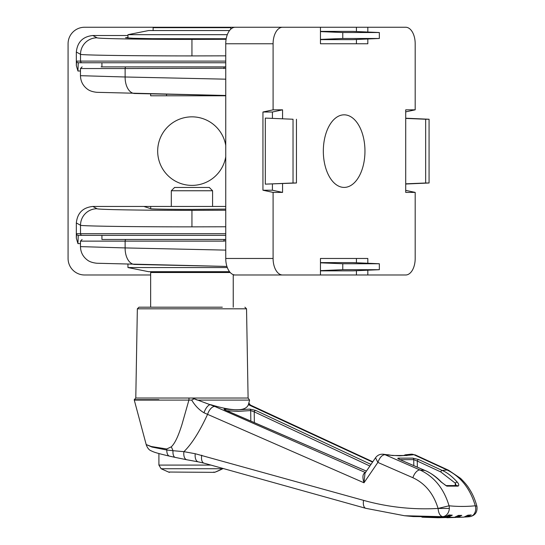 <?xml version="1.0" encoding="UTF-8"?>
<svg xmlns="http://www.w3.org/2000/svg" width="545" height="545" viewBox="0 0 545 545"><rect width="100%" height="100%" fill="white"/><g stroke="black" fill="none" stroke-linecap="round" stroke-linejoin="round"><path stroke-width="0.82" d="M101.929 66.885L101.929 62.757L78.248 62.757A1.649 1.649 -90 0 1 76.6 61.108L76.334 65.618L77.935 71.013L78.248 62.757L225.746 62.757M143.887 206.446L150.713 206.446L150.713 208.715L143.887 206.446L92.848 206.446C82.888 207.495 77.383 213 76.334 222.953L76.334 238.206L77.935 243.608L78.248 235.345L225.746 235.345M225.746 156.769A34.267 34.267 0 0 1 189.108 185.273A34.267 34.267 0 0 1 157.675 151.115A34.267 34.267 0 0 1 189.108 116.964A34.267 34.267 0 0 1 225.746 145.467M127.946 37.435L125.527 37.741L133.355 38.286L152.103 38.668L226.195 38.736M150.713 208.715C150.113 209.062 172.172 209.43 191.942 209.403L225.746 209.096M150.713 206.446L225.746 206.446M299.294 27.25L84.591 27.25A16.514 16.514 0 0 0 68.077 43.764L68.077 258.466A16.514 16.514 0 0 0 84.591 274.987L150.652 274.987M233.233 274.987L320.46 274.987L320.46 258.466L367.827 258.466L367.827 263.249M76.334 65.618L76.334 52.02L80.517 54.316C80.946 55.181 133.661 55.937 191.942 55.917L225.746 55.842M127.946 35.507L92.848 35.507C82.888 36.556 77.383 42.06 76.334 52.02M76.334 222.953L80.517 225.249L80.517 233.696L76.6 233.696A1.649 1.649 -90 0 0 78.248 235.345L101.104 235.345M76.6 233.696L76.334 238.206M225.746 210.234L191.942 210.343C142.299 210.363 97.392 209.607 97.024 208.735A16.514 16.507 -61.3 0 0 80.517 225.249C80.946 226.114 133.661 226.877 191.942 226.856L225.746 226.775M323.328 151.115A36.29 20.812 -90 0 1 343.636 114.838A36.29 20.812 -90 0 1 364.959 151.115A36.29 20.812 -90 0 1 343.636 187.398A36.29 20.812 -90 0 1 323.328 151.115M225.746 95.791L150.652 95.791L150.652 93.842M101.104 66.885L225.746 66.885M282.569 183.604L282.569 192.405L273.093 192.405L273.093 258.466A16.514 9.476 90 0 0 282.569 274.987M367.827 270.204L367.827 274.987L405.718 274.987A16.514 9.476 90 0 0 415.188 258.466L415.188 192.405L405.718 192.405L405.718 109.831L415.188 109.831L415.188 43.764A16.514 9.476 90 0 0 405.718 27.25L367.827 27.25L367.827 32.032M367.827 38.988L367.827 43.764L320.46 43.764L320.46 27.25L282.569 27.25A16.514 9.476 90 0 0 273.093 43.764L273.093 109.831L282.569 109.831L282.569 118.633M320.46 274.987L367.827 274.987M273.093 258.466L225.746 258.466A16.514 9.476 90 0 0 235.215 274.987M273.093 109.831L262.949 112.011L262.949 190.225L273.093 192.405M225.746 258.466L225.746 43.764L273.093 43.764M282.569 192.405L272.418 190.225L262.949 190.225M272.418 118.19L272.418 112.011L282.569 109.831M272.418 190.225L272.418 184.047M262.949 112.011L272.418 112.011M282.569 27.25L235.215 27.25A16.514 9.476 90 0 0 225.746 43.764M367.827 27.25L320.46 27.25M320.46 43.764L356.423 43.764L356.423 39.485M356.423 27.25L356.423 31.528M415.188 192.405L405.718 190.369M405.718 111.868L415.188 109.831M320.46 258.466L356.423 258.466L356.423 262.751M356.423 270.702L356.423 274.987M320.46 262.826L342.771 263.753L379.34 263.753L352.942 262.601L320.46 262.601M320.46 270.858L352.942 270.858L379.34 269.7L342.771 269.7L320.46 270.633M265.313 184.149L296.446 182.997L293.033 182.997L293.033 119.239L265.313 118.088L265.313 184.149L293.033 182.997M293.033 119.239L265.313 118.088M320.46 39.635L352.942 39.635L379.34 38.484L342.771 38.484L320.46 39.41M320.46 31.603L342.771 32.53L379.34 32.53L352.942 31.378L320.46 31.378M225.746 79.175L125.125 76.988L125.125 68.541L225.746 68.241M296.446 119.239L296.446 182.997M405.718 118.217L429.072 119.239L429.072 182.997L405.718 184.019M405.718 183.828L425.659 182.997L425.659 119.239L405.718 118.408M225.746 250.114L125.125 247.921L125.125 241.128L223.825 241.128A1.649 0.988 90 0 1 224.812 239.48L101.976 239.48M223.825 241.128L225.746 240.835M80.469 246.619C80.605 252.226 82.929 256.722 87.432 260.101C89.605 261.77 92.766 262.819 96.908 263.249L226.924 266.444L134.792 264.434A16.514 9.899 91.2 0 1 134.669 264.434A16.514 9.899 91.2 0 1 125.125 247.921L80.469 246.619L80.462 241.128L125.125 241.128A1.649 0.988 -90 0 1 126.12 239.48M223.825 68.541A1.649 0.988 90 0 1 224.812 66.885L101.976 66.885M80.469 75.68C80.605 81.287 82.929 85.783 87.432 89.162C89.605 90.838 92.766 91.887 96.908 92.316L225.746 95.484L134.792 93.495A16.514 9.899 91.2 0 1 134.669 93.495A16.514 9.899 91.2 0 1 125.125 76.988L80.469 75.68L80.462 68.541L125.125 68.541A1.649 0.988 90 0 1 126.12 66.885M342.771 269.7L342.771 263.753M379.34 263.753L379.34 269.7M342.771 38.484L342.771 32.53M379.34 32.53L379.34 38.484M429.072 182.997L425.659 182.997M425.659 119.239L429.072 119.239M222.312 307.189L138.995 307.189L137.347 308.811L135.787 398.027L248.098 398.027L246.538 308.811L137.347 308.811M188.992 398.027L188.911 400.105L191.704 400.064C194.994 405.623 199.095 409.867 204.014 412.797A8.257 3.447 -67.1 0 1 210.636 404.663C233.206 411.475 245.788 411.475 248.377 404.663A8.257 5.321 -62.4 0 1 250.353 405.044A8.257 5.321 -62.4 0 1 250.373 405.051L372.8 461.772M248.098 398.027L249.603 400.105L197.317 400.105L192.256 398.027L191.152 398.027L192.256 398.027L214.907 406.502A8.257 4.203 113.8 0 0 207.638 414.22C201.112 428.322 193.155 442.676 183.91 451.655L173.017 450.701A41.291 21.03 66.4 0 0 171.3 446.825C175.899 442.486 179.339 432.675 181.901 424.725L188.911 400.105L134.281 400.105L134.227 399.676L158.84 399.676M134.281 400.105L146.196 444.57L151.285 446.512L166.722 448.985L171.3 446.825M168.262 307.189L150.652 307.189L150.652 272.507L230.228 272.507M390.867 455.232A1.649 0.64 103.8 0 1 390.976 455.232A1.649 0.64 103.8 0 1 391.078 455.286L399.914 455.811L407.728 455.286A1.649 1.608 -165.3 0 0 406.352 455.511M415.29 454.925L410.801 454.23A8.257 6.744 82.9 0 1 413.825 454.687L447.084 469.981C460.818 476.684 470.212 488.62 475.274 505.787L476.923 506.285C475.049 499.52 472.495 493.695 469.259 488.817C467.678 486.038 464.79 482.557 460.593 478.381L448.515 470.226L415.29 454.925L413.825 454.687A350.714 201.159 90 0 1 407.728 455.286L405.446 454.809A1.649 0.974 -101.2 0 0 405.378 454.816L403.286 455.647M448.515 470.226A8.257 4.68 -65.3 0 0 447.084 469.981A365.872 209.859 -90 0 1 442.179 470.437L418.71 459.558L412.838 458.141L398.484 458.141C397.25 458.168 397.659 458.638 399.703 459.558L424.875 470.437A365.872 209.859 -90 0 1 419.97 469.981L384.981 454.687A350.714 201.159 90 0 0 391.078 455.286L387.768 454.714M226.809 410.726L238.158 411.373L250.7 410.576L254.229 411.843A1.649 0.961 -64.8 0 1 255.619 410.385L249.746 409.111L237.273 409.908L224.731 409.111C223.498 409.043 223.913 409.465 225.977 410.385L366.417 471.132M400.064 459.68L413.757 459.639L417.293 461.05A1.649 0.954 -65.1 0 1 418.71 459.558M194.013 398.865L191.704 400.064M366.24 508.403L404.54 515.74L442.629 516.68A8.257 6.751 -84.3 0 0 449.318 508.444L438.078 508.444C412.933 509.868 388.101 507.184 363.59 500.378L195.233 453.733A8.257 4.435 -80.2 0 0 198.312 461.874L204.286 463.223A8.257 4.36 -74.3 0 1 204.021 463.161L198.312 461.874A8.257 4.435 -80.2 0 1 198.312 461.874L186.867 459.776A8.257 4.421 -79 0 1 186.812 459.762L175.279 457.412A8.257 3.747 102.1 0 1 173.017 450.701L166.818 450.027L151.966 447.05L146.196 444.57M204.014 412.797L363.985 482.781L377.869 462.426L375.525 457.773L364.993 473.217L363.985 482.781C362.193 476.889 362.704 473.496 365.518 472.604L214.907 406.502M248.377 404.663L372.569 462.112M370.995 464.422L255.619 410.385M252.144 406.502A8.257 4.68 -65.1 0 1 253.786 406.727M225.507 410.147A1.649 1.349 -82.8 0 0 224.731 409.111M250.823 421.149L250.7 410.576A1.649 1.356 -97.3 0 0 249.746 409.111M254.358 422.682L254.229 411.843L369.892 466.036M198.312 461.874L186.812 459.762A8.257 4.421 -79 0 1 183.91 451.655L195.233 453.733M175.347 457.425L169.631 456.172A8.257 4.265 -77.3 0 1 169.536 456.151L175.279 457.412A8.257 3.747 102.1 0 0 175.347 457.425L186.867 459.776M363.59 500.378A8.257 4.36 -74.5 0 0 365.858 508.335L404.54 515.74L413.178 516.558L444.938 516.892A412.476 236.584 -90 0 1 442.629 516.68C440.033 515.945 438.514 513.206 438.078 508.444C433.548 493.654 425.148 483.415 412.892 477.727L377.869 462.426C379.736 457.453 382.106 454.877 384.981 454.687A8.257 6.744 -82.9 0 0 383.38 454.23C380.083 453.958 377.467 455.136 375.525 457.773M438.078 508.444L449.046 505.787C443.868 488.545 434.174 476.609 419.97 469.981A8.257 4.203 -66.4 0 0 412.892 477.727M417.341 467.147L417.293 461.05L440.755 471.929A1.649 0.954 -65.1 0 1 442.179 470.437C446.777 472.277 451.785 476.139 457.214 482.032C458.938 484.11 459.203 485.472 458.018 486.12L446.811 486.12L441.143 482.032C435.21 476.139 429.787 472.277 424.875 470.437A1.649 0.824 -66.6 0 1 425.032 470.471A1.649 0.824 -66.6 0 1 425.168 470.567M468.039 515.182L463.924 517.123L467.944 515.182A410.535 235.474 -90 0 0 470.921 514.977A410.535 235.474 -90 0 0 471.268 514.95L467.249 516.892L464.633 517.035L467.242 516.892A0.824 0.47 -93.5 0 1 467.242 516.892A0.824 0.47 -93.5 0 1 466.731 516.217M404.751 455.593A1.649 0.974 -101.2 0 1 405.378 454.816L410.801 454.23M383.38 454.23L392.475 455.504A1.649 1.356 93.4 0 1 392.87 455.6M406.965 455.6A1.649 1.349 -93.4 0 0 406.441 455.504L406.509 455.504M441.143 482.032A1.649 0.627 -43.3 0 1 441.409 482.121C436.572 476.998 431.115 473.115 425.032 470.471L399.853 459.592A1.649 0.824 113.4 0 0 399.703 459.558M399.315 459.346A1.649 1.349 -86.4 0 0 398.484 458.141M413.805 465.621L413.757 459.639A1.649 1.356 -93.6 0 0 412.838 458.141M445.02 516.885A0.824 0.47 -93.5 0 1 444.979 516.892A0.824 0.47 -93.5 0 1 444.938 516.892L448.91 515.018M448.617 515.393L452.296 515.182A410.535 235.474 -90 0 1 448.971 514.95M452.296 515.182L448.262 517.123A0.824 0.47 -93.5 0 1 447.772 516.299L447.132 516.34M458.556 515.413L454.455 517.341A0.824 0.47 -93.5 0 1 454.455 517.341A0.824 0.47 -93.5 0 1 454.435 517.341L458.427 515.434M458.331 515.625L461.779 515.4A410.535 235.474 -90 0 1 458.461 515.4M461.779 515.4L457.752 517.341A0.824 0.47 -93.5 0 1 457.241 516.517L457.112 516.524M467.365 516.885L469.77 516.667A8.257 6.751 84.3 0 1 469.565 516.68M441.409 482.121L445.878 485.575A1.649 1.356 -87.5 0 0 445.851 485.575L445.878 485.575A1.649 1.356 -87.5 0 1 446.811 486.12M458.018 486.12A1.649 1.349 -92.5 0 0 456.962 485.575L445.865 485.575M457.214 482.032A1.649 0.77 139.5 0 0 455.334 483.197L456.131 485.609M469.436 515.093L466.718 516.067M460.014 515.502L457.241 516.517M450.592 515.25L447.772 516.299M421.925 517.171L448.262 517.123A412.476 236.584 -90 0 0 454.435 517.341L437.09 517.723M446.88 517.736L457.752 517.341A412.476 236.584 -90 0 0 463.924 517.123L446.893 517.736M210.895 465.089L158.908 465.089L161.116 468.741L222.769 468.741L214.737 472.317A62.035 5.409 90 0 1 214.566 472.345A62.035 5.409 90 0 1 214.028 472.038L213.17 472.345L214.369 472.304M169.522 472.304A62.035 5.409 -90 0 1 169.318 472.345A62.035 5.409 -90 0 1 169.148 472.317A62.035 5.409 -90 0 1 168.78 472.038L213.17 472.345M171.3 190.757L174.598 187.453L209.287 187.453L212.584 190.757L171.3 190.757L171.3 206.446M101.929 235.345L101.929 239.48L225.746 239.48M227.306 34.682L127.946 34.682L127.946 38.055M229.534 30.554L148.587 30.554L127.946 34.682M127.946 264.284L127.946 267.554L227.306 267.554M127.946 267.554L148.587 271.683L229.534 271.683M230.753 29.198L230.753 27.666L153.131 27.666L153.131 30.554M225.746 61.108L76.6 61.108M225.746 233.696L80.517 233.696A1.649 1.649 -90 0 0 82.166 235.345M77.935 71.013L80.462 71.013M77.935 243.608L80.462 243.608M82.166 62.757A1.649 1.649 90 0 1 80.517 61.108L80.517 54.316A16.514 16.507 -61.3 0 1 97.024 37.803L92.848 35.507M226.1 39.294L191.942 39.404C142.299 39.424 97.392 38.668 97.024 37.803M97.024 208.735L92.848 206.446M191.942 55.917L191.942 39.404M191.942 226.856L191.942 210.343M166.525 95.791L166.525 94.19M166.722 448.985A41.291 22.801 -86.1 0 1 166.818 450.027A8.257 4.265 -77.3 0 0 169.536 456.151C155.025 452.766 153.745 452.037 151.088 450.776C149.126 450.068 147.525 448.126 146.292 444.945M365.858 508.335L204.021 463.161A8.257 4.36 -74.3 0 1 201.773 455.211M476.923 506.285C477.597 512.096 475.213 515.556 469.77 516.667A8.257 6.751 84.3 0 0 475.717 508.444A8.257 6.751 -95.7 0 0 475.274 505.787A401.57 230.331 90 0 1 449.046 505.787A8.257 6.751 -84.3 0 1 449.318 508.444M440.755 471.929L455.334 483.197L455.218 485.636M222.653 468.741A66.061 65.809 90 0 1 214.566 472.345M224.812 239.48L225.746 239.384M224.812 66.885L225.746 66.797M80.462 241.128L82.111 239.48M80.462 68.541L82.111 66.885M135.787 398.027L134.227 399.676M246.538 308.811L244.889 307.189M248.336 404.846L249.603 400.105M248.847 402.939L250.359 405.044M366.431 471.105L224.799 409.826M392.475 455.504L406.441 455.504M399.853 459.592L398.654 459.054M449.066 514.977L444.979 516.892L413.192 516.558M470.921 514.977L468.019 515.202M454.455 517.341L438.139 517.736L422.845 517.225M463.924 517.123L463.121 517.171M233.233 307.189L233.233 274.619M212.584 190.757L212.584 206.446M161.116 468.741L169.148 472.317M223.143 468.516L222.769 468.741M158.908 465.089L158.908 453.542M151.476 271.683L150.652 272.507"/></g></svg>
